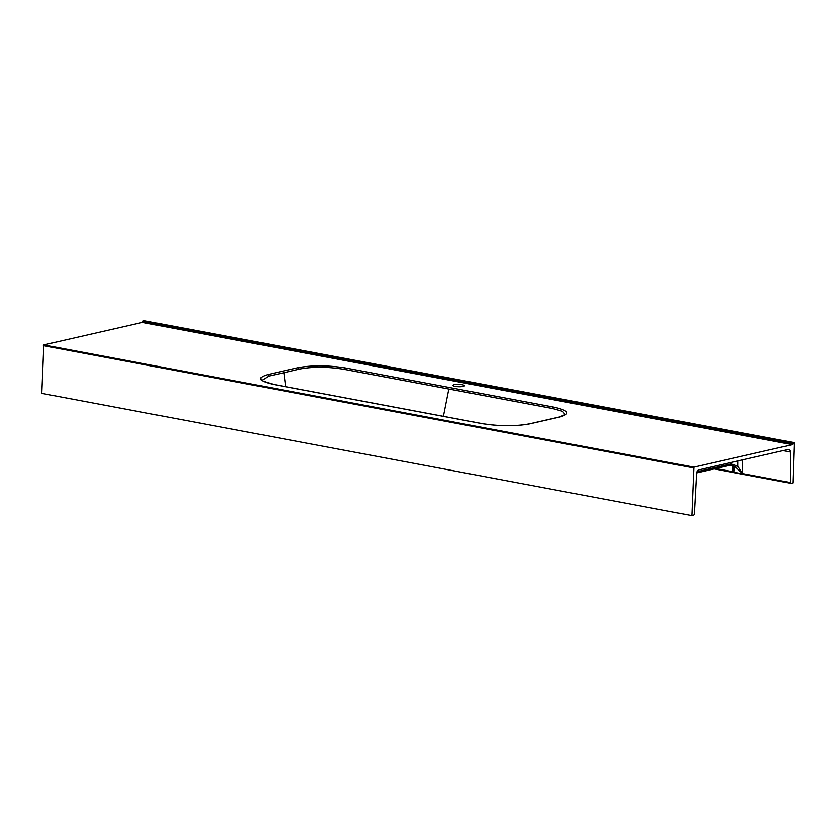 <?xml version="1.0" encoding="UTF-8"?>
<svg xmlns="http://www.w3.org/2000/svg" width="836" height="836" viewBox="0 0 836 836"><rect width="100%" height="100%" fill="white"/><g stroke="black" fill="none" stroke-linecap="round" stroke-linejoin="round"><path stroke-width="1.25" d="M742.598 473.573L735.899 467.345A1.641 1.212 -41.7 0 0 737.864 466.216L742.598 473.573L790.438 482.571A0.982 0.585 100.6 0 0 791.013 483.333L792.862 482.915L794.2 442.641L143.395 320.616L794.2 442.641M733.151 472.079L732.535 471.682L733.747 468.4L732.973 466.624A1.641 1.17 -43.4 0 0 733.496 466.896C735.032 468.85 734.917 470.574 733.151 472.079L742.044 473.751M790.438 482.571L790.114 451.983L782.966 450.635M693.807 467.146L792.329 444.658L142.329 322.456L43.806 344.944L693.807 467.146L691.8 515.572L693.243 515.237A1.641 0.982 100.6 0 0 694.308 513.461L696.492 473.458A3.292 1.954 -79.4 0 1 698.614 469.895L788.202 449.444A3.292 1.954 -79.4 0 1 788.703 449.434A3.292 1.954 -79.4 0 1 790.114 451.983M462.193 384.727A5.758 1.16 1.9 0 0 456.153 384.414A5.758 1.16 1.9 0 0 452.913 385.344A5.758 1.16 1.9 0 0 455.139 386.336A5.758 1.16 1.9 0 0 461.19 386.66A5.758 1.16 1.9 0 0 464.429 385.73A5.758 1.16 1.9 0 0 462.193 384.727M282.652 371.142L297.835 367.715C312.121 365.133 328.109 365.238 345.78 368.007L553.798 407.122C568.814 410.497 570.842 413.778 559.869 416.976L529.637 423.873C515.352 426.444 499.374 426.35 481.693 423.57L273.685 384.466C258.658 381.091 256.631 377.799 267.604 374.612L282.652 371.142L283.885 372.72L268.837 376.064L262.149 380.161C259.944 380.119 263.873 381.55 273.936 384.455A1.641 0.993 -79.2 0 0 273.685 384.466M529.637 423.873A1.641 1.275 77.4 0 0 529.23 423.873L559.441 416.976L565.23 414.531L562.555 411.302L552.763 408.553L344.777 369.449C327.984 366.628 312.748 366.523 299.048 369.167L283.885 372.72L285.661 386.681M142.329 322.456A0.982 0.585 100.6 0 0 142.966 321.348L143.395 320.616M691.8 515.572L41.8 393.359L43.806 344.944M793.395 442.819L792.967 443.561L142.966 321.348M792.329 444.658A0.982 0.585 100.6 0 0 792.967 443.561M735.899 467.345L732.252 465.171L730.173 465.234A1.641 1.285 -102.9 0 0 731.103 463.896L737.864 466.216L737.885 460.929M731.009 465.098L733.496 466.896M790.72 483.281L714.153 468.881M715.731 468.526L732.535 471.682M742.504 459.873L742.462 473.448M732.67 471.608L732.378 466.049M448.807 389.106L443.404 416.349M693.378 467.888L43.378 345.676M267.604 374.612A1.641 1.285 76.9 0 1 268.837 376.064M552.763 408.553A1.641 0.993 -79.2 0 1 553.798 407.122M297.835 367.715A1.641 1.275 77.4 0 1 299.048 369.167M344.777 369.449A1.641 0.972 -79.5 0 1 345.78 368.007M696.89 471.713L731.103 463.896M729.755 465.234A1.641 1.285 -102.9 0 0 730.173 465.234L696.555 472.904M790.856 483.333L714.08 468.902M529.23 423.873C515.143 426.402 499.385 426.297 481.944 423.57L273.936 384.455M732.973 466.624L730.946 465.109"/></g></svg>
